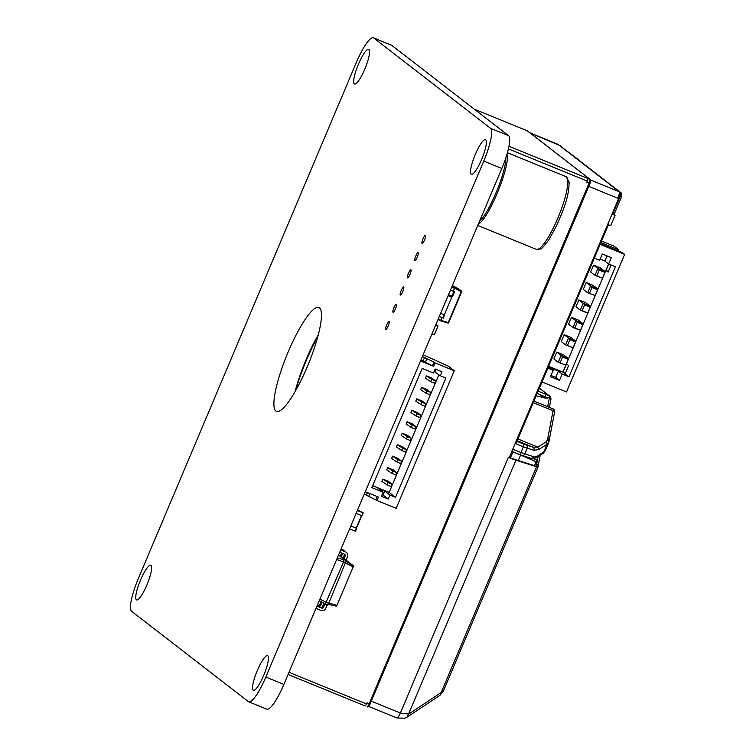 <?xml version="1.0" encoding="UTF-8"?>
<svg xmlns="http://www.w3.org/2000/svg" width="756" height="756" viewBox="0 0 756 756"><rect width="100%" height="100%" fill="white"/><g stroke="black" fill="none" stroke-linecap="round" stroke-linejoin="round"><path stroke-width="1.13" d="M490.559 128.331A31.166 6.483 112.2 0 1 483.764 161.104L265.819 677.055A31.166 6.483 112.2 0 1 248.724 701.804A31.166 6.483 112.2 0 1 248.403 701.615L131.563 611.273A31.166 6.483 112.2 0 1 138.357 578.501L356.312 62.55A31.166 6.483 112.2 0 1 373.398 37.8A31.166 6.483 112.2 0 1 373.729 37.989L490.559 128.331L508.627 135.711A31.166 6.483 112.2 0 1 501.823 168.475L483.764 161.104M508.627 135.711L391.788 45.369L373.729 37.989M248.724 701.804L266.783 709.175A31.166 6.483 112.2 0 0 283.878 684.435L501.823 168.475M373.398 37.8L391.466 45.18A31.166 6.483 112.2 0 1 391.788 45.369M422.065 243.451A4.366 0.907 112.2 0 1 422.973 238.972A4.366 0.907 112.2 0 1 425.411 235.39A4.366 0.907 112.2 0 1 424.607 239.775A4.366 0.907 112.2 0 1 422.113 243.47A4.366 0.907 112.2 0 1 422.065 243.451M414.798 260.65A4.366 0.907 112.2 0 1 415.705 256.171A4.366 0.907 112.2 0 1 418.144 252.589A4.366 0.907 112.2 0 1 417.34 256.974A4.366 0.907 112.2 0 1 414.846 260.669A4.366 0.907 112.2 0 1 414.798 260.65M407.541 277.839A4.366 0.907 112.2 0 1 408.438 273.37A4.366 0.907 112.2 0 1 410.886 269.788A4.366 0.907 112.2 0 1 410.073 274.173A4.366 0.907 112.2 0 1 407.588 277.868A4.366 0.907 112.2 0 1 407.541 277.839M385.74 329.436A4.366 0.907 112.2 0 1 386.647 324.967A4.366 0.907 112.2 0 1 389.085 321.385A4.366 0.907 112.2 0 1 388.282 325.77A4.366 0.907 112.2 0 1 385.787 329.465A4.366 0.907 112.2 0 1 385.74 329.436M393.007 312.237A4.366 0.907 112.2 0 1 393.914 307.768A4.366 0.907 112.2 0 1 396.352 304.186A4.366 0.907 112.2 0 1 395.539 308.571A4.366 0.907 112.2 0 1 393.054 312.266A4.366 0.907 112.2 0 1 393.007 312.237M400.274 295.038A4.366 0.907 112.2 0 1 401.181 290.569A4.366 0.907 112.2 0 1 403.619 286.987A4.366 0.907 112.2 0 1 402.806 291.372A4.366 0.907 112.2 0 1 400.321 295.067A4.366 0.907 112.2 0 1 400.274 295.038M319.476 307.853A56.095 11.661 112.2 0 1 307.862 365.356A56.095 11.661 112.2 0 1 276.469 411.387A56.095 11.661 112.2 0 1 286.883 355.046A56.095 11.661 112.2 0 1 318.89 307.512A56.095 11.661 112.2 0 1 319.476 307.853M295.086 391.608A56.095 11.661 112.2 0 1 318.333 334.672M150.935 565.412A18.702 3.884 112.2 0 1 147.07 584.577A18.702 3.884 112.2 0 1 136.6 599.914A18.702 3.884 112.2 0 1 140.077 581.137A18.702 3.884 112.2 0 1 150.737 565.299A18.702 3.884 112.2 0 1 150.935 565.412M368.881 49.452A18.702 3.884 112.2 0 1 365.016 68.616A18.702 3.884 112.2 0 1 354.555 83.963A18.702 3.884 112.2 0 1 358.023 65.186A18.702 3.884 112.2 0 1 368.692 49.338A18.702 3.884 112.2 0 1 368.881 49.452M485.721 139.803A18.702 3.884 112.2 0 1 481.846 158.968A18.702 3.884 112.2 0 1 471.385 174.305A18.702 3.884 112.2 0 1 474.853 155.528A18.702 3.884 112.2 0 1 485.522 139.69A18.702 3.884 112.2 0 1 485.721 139.803M267.775 655.754A18.702 3.884 112.2 0 1 263.901 674.919A18.702 3.884 112.2 0 1 253.44 690.256A18.702 3.884 112.2 0 1 256.908 671.479A18.702 3.884 112.2 0 1 267.577 655.641A18.702 3.884 112.2 0 1 267.775 655.754M420.922 359.998L433.642 366.348L435.097 362.908L454.28 370.752L396.163 508.334L376.97 500.5L378.425 497.061L365.29 491.693M433.642 366.348L420.506 360.99M441.948 371.763L435.172 368.994L433.481 373.01L422.188 368.399L371.82 487.639L383.103 492.25L381.411 496.267L388.187 499.026L389.879 495.019L395.52 497.325L445.898 378.076L440.247 375.77L441.948 371.763M382.082 494.679L383.084 495.085L384.785 491.069L378.009 488.31L383.103 492.25M364.26 494.14L376.97 500.5M377.225 496.569L375.912 499.678M423.143 354.744L448.421 366.216L454.28 370.752M432.583 365.535L434.029 362.096L435.097 362.908M422.377 356.558L434.029 362.096M434.152 371.423L440.247 375.77M384.785 491.069L389.879 495.019M383.084 495.085L388.187 499.026M372.651 485.654L389.151 492.392L438.867 374.702M389.151 492.392L395.52 497.325M435.154 371.829L436.174 369.4M425.241 362.53L426.696 359.091M423.114 360.895L424.57 357.456M369.892 493.573L368.578 496.683M367.482 492.591L366.452 495.038M382.867 479.068L381.893 481.364L387.081 484.842L391.032 486.448L392.005 484.161L388.282 481.288L382.867 479.068L388.055 482.545L387.081 484.842M387.715 467.605L386.741 469.901L391.929 473.369L395.879 474.985L396.843 472.689L393.129 469.816L387.715 467.605L392.893 471.082L391.929 473.369M392.553 456.142L391.589 458.429L396.768 461.907L400.718 463.522L401.691 461.226L397.968 458.353L392.553 456.142L397.741 459.61L396.768 461.907M397.401 444.67L396.427 446.966L401.616 450.444L405.566 452.05L406.53 449.763L402.816 446.89L397.401 444.67L402.579 448.147L406.53 449.763M402.239 433.207L401.275 435.503L406.454 438.971L410.404 440.587L411.377 438.3L407.654 435.418L402.239 433.207L407.427 436.685L411.377 438.3M407.087 421.744L406.114 424.04L411.302 427.509L415.252 429.125L416.216 426.828L412.502 423.955L407.087 421.744L412.266 425.222L411.302 427.509M411.925 410.281L410.962 412.568L416.14 416.046L420.09 417.662L421.064 415.365L417.34 412.493L411.925 410.281L417.114 413.749L416.14 416.046M416.773 398.809L415.8 401.105L420.988 404.583L424.938 406.189L425.902 403.902L422.188 401.02L416.773 398.809L421.952 402.286L420.988 404.583M421.612 387.346L420.648 389.642L425.826 393.111L429.777 394.726L430.75 392.43L427.036 389.557L421.612 387.346L426.8 390.824L425.826 393.111M426.46 375.883L425.486 378.17L430.674 381.648L434.624 383.264L435.588 380.967L431.874 378.094L426.46 375.883L431.638 379.351L430.674 381.648M421.952 402.286L425.902 403.902M426.8 390.824L430.75 392.43M412.266 425.222L416.216 426.828M407.427 436.685L406.454 438.971M397.741 459.61L401.691 461.226M417.114 413.749L421.064 415.365M402.579 448.147L401.616 450.444M431.638 379.351L435.588 380.967M392.893 471.082L396.843 472.689M388.055 482.545L392.005 484.161M324.9 604.044L323.464 607.446A1.247 1.219 -52.3 0 1 321.848 608.126L317.047 606.17A3.742 3.648 127.7 0 0 316.953 606.132L317.047 606.17M323.889 603.43L322.5 606.709A1.247 1.219 -52.3 0 1 320.894 607.389L317.076 605.84M315.98 608.429A1.247 1.219 -52.3 0 1 316.084 608.467L320.875 610.423A3.742 3.648 127.7 0 0 325.713 608.363L327.131 605.027M319.287 600.604L327.48 605.169L328.699 603.449L346.371 560.451L338.48 555.178M319.901 599.158L328.699 603.449M325.222 604.242L343.63 561.821L343.8 559.289L345.256 555.849A1.247 1.219 127.7 0 0 344.613 554.242L339.813 552.286A3.742 3.648 -52.3 0 1 339.718 552.239M321.045 601.682L319.807 604.62A1.247 1.219 -52.3 0 1 318.191 605.301L317.435 604.998M322.056 602.296L320.761 605.358A1.247 1.219 -52.3 0 1 319.145 606.047L317.312 605.291M327.764 604.242L336.382 606.17L336.94 605.386L353.213 566.858L353.43 565.809L346.087 560.139M336.647 559.516L345.889 562.747M337.327 557.909L346.371 560.451M328.718 602.891L336.94 605.386M342.846 558.552L344.301 555.112A1.247 1.219 127.7 0 0 344.282 554.11M342.648 553.439A1.247 1.219 127.7 0 1 342.553 553.761L341.107 557.2L343.073 558.004M340.143 556.463L341.599 553.023A1.247 1.219 127.7 0 0 341.608 553.014L342.553 553.761M338.49 555.15L340.38 555.925M345.549 563.05L353.213 566.858M345.927 561.245L353.43 565.809M340.691 549.943A1.247 1.219 127.7 0 0 340.776 549.99L345.577 551.946A3.742 3.648 -52.3 0 1 347.514 556.775L346.059 560.215M340.814 549.65L344.623 551.209A3.742 3.648 -52.3 0 1 345.454 551.691L346.409 552.428M341.041 549.111L342.884 549.858A3.742 3.648 -52.3 0 1 344.481 551.152M341.164 548.818L341.92 549.121A3.742 3.648 -52.3 0 1 342.761 549.603L343.715 550.34M341.296 548.497A3.742 3.648 -52.3 0 1 341.778 549.064M452.296 285.73L461.406 291.022L452.362 285.57L458.448 288.735A0.624 0.605 127.7 0 1 458.542 288.801A0.624 0.624 0 0 0 458.448 288.735M451.332 295.851L451.011 296.617M442.128 317.633L440.984 320.346L448.242 322.519L461.273 291.674L454.554 288.234L453.335 291.098L452.457 290.795M453.335 291.098L454.545 291.721L452.617 296.324L448.506 294.708M451.625 287.308L454.554 288.234L454.687 287.582L451.89 286.694M448.658 322.661L447.911 323.02A0.624 0.624 0 0 0 448.658 322.661L461.68 291.807A0.624 0.605 127.7 0 0 461.406 291.022L461.689 291.816L448.648 322.651A0.624 0.605 127.7 0 1 447.921 323.02L440.663 320.837L440.984 320.346L440.644 320.827L440.984 320.346L438.272 318.928M452.022 296.125L453.959 291.542L450.444 290.124M450.481 290.02L452.475 290.748M453.959 291.542L454.554 291.74L452.617 296.324M445.01 313.249L443.413 318.106L439.302 316.49M444.944 313.4L443.413 318.106M349.593 528.86L355.481 531.241L356.454 528.189M361.51 515.573L356.189 528.17L350.812 525.978L356.69 528.378L355.481 531.241M356.189 528.17L361.737 515.668L356.426 528.255M356.133 513.381L362.02 515.762L363.23 512.889L357.569 509.979M357.342 510.508L363.23 512.899L362.02 515.762M435.768 324.863L437.96 326.091L434.284 334.804L431.846 334.152M435.834 324.693L437.393 325.382M448.11 295.653L451.71 297.391L446.238 310.347L444.396 314.704L440.597 313.428M448.346 295.095L449.877 295.757M537.176 393.404L545.719 396.995L547.136 398.317M548.922 397.618L549.584 396.409A3.742 0.775 112.2 0 1 549.593 396.456A3.742 0.775 112.2 0 1 549.508 397.259L547.694 406.7M545.52 396.909L545.36 394.141L549.697 396.201M549.262 395.936L549.584 396.409A3.742 0.775 112.2 0 0 549.461 396.021L549.262 395.936M549.102 397.439L549.593 396.456M512.785 451.748L534.161 460.876A2.495 1.692 10.8 0 1 535.607 462.814A2.495 1.692 10.8 0 1 535.418 463.267L537.412 460.338L536.873 462.086L534.123 465.554L535.938 466.301L536.675 464.231A2.495 1.692 -169.2 0 1 538.121 466.159L537.941 466.934A9.97 0.558 22.9 0 1 537.998 467.019A9.97 0.558 22.9 0 1 537.781 467.047A9.97 0.558 22.9 0 1 536.571 466.735L515.942 460.206A12.465 0.699 22.9 0 1 515.79 460.158A12.465 0.699 22.9 0 1 508.363 457.361L509.242 457.522A12.465 0.699 22.9 0 0 510.394 457.956A12.465 0.699 22.9 0 0 513.258 458.958L533.887 465.479A9.97 0.558 22.9 0 0 534.123 465.554M518.229 460.527A49.868 10.367 -67.8 0 0 520.515 455.31M545.36 394.141L538.149 391.107M536.174 395.775L545.511 398.166L549.508 397.259A2.495 1.692 -169.2 0 1 550.954 399.196L550.009 396.342L539.368 388.215M533.367 458.684L537.412 460.338M537.932 466.613A2.495 1.692 -169.2 0 0 538.121 466.159L540.238 455.093M535.938 466.301L537.941 466.934M365.053 705.906L288.083 674.475L365.035 705.896A2.495 0.52 -67.8 0 0 365.053 705.906A2.495 0.52 -67.8 0 0 366.424 703.93L366.906 702.787L369.164 703.704L589.047 183.169L589.992 183.491L371.253 701.152L400.359 713.04L408.712 714.07L441.211 692.477L443.47 690.228M612.114 213.664L614.193 214.213L621.621 196.645L620.959 192.733M600.132 244.368L624.645 254.375L622.519 252.731L600.415 243.706M618.436 251.068L618.909 249.943L600.888 242.581M618.909 249.943L614.023 246.163L601.53 241.06M542.014 381.95L566.527 391.958L624.645 254.375M547.826 368.191L553.146 370.364L550.481 376.668L559.516 380.362L562.18 374.05L568.947 376.819L615.45 266.755L608.674 263.986L611.339 257.683L602.305 253.988L599.64 260.3L594.32 258.127M580.268 161.245L621.46 193.167M578.198 159.781L621.007 192.752L617.822 198.242A6.237 1.295 -67.8 0 0 619.183 191.684L557.796 144.216L579.143 160.177M620.799 193.423L509.251 457.512L620.714 193.612M508.363 457.361L400.359 713.04A6.237 1.295 112.2 0 1 396.947 717.992A6.237 1.295 112.2 0 1 396.881 717.954L368.607 706.406M536.571 466.735L441.211 692.477A6.237 4.101 56.4 0 1 439.803 695.425L443.328 691.135L537.998 467.019M608.674 263.986L604.847 261.028L607.011 255.915M600.141 259.11L604.847 261.028M568.947 376.819L562.899 372.141L608.608 263.929M611.122 264.987L608.107 272.103L605.991 270.459L608.712 264.005M568.635 365.554L565.252 373.577L563.125 371.933L566.518 363.91L568.635 365.554M562.18 374.05L558.353 371.101L549.319 367.407L553.146 370.364M548.62 366.31L562.899 372.141M559.516 380.362L555.688 377.405L558.353 371.101M550.982 375.486L555.688 377.405M619.825 191.967L590.597 180.013M515.942 460.206L407.304 717.019L439.803 695.425M612.048 214.156L615.025 215.375L613.229 213.986M545.435 449.981L543.791 452.003L536.921 456.473L534.416 457.011L520.941 452.542L523.36 446.805L515.904 443.763L608.41 224.768L610.668 225.694L615.025 215.375M516.924 441.343L523.908 444.188A2.495 0.52 -67.8 0 1 523.36 446.805L533.934 450.368L538.754 449.48L547.051 444.282A2.495 1.692 -122.1 0 0 546.097 441.91L547.58 439.463L553.042 410.725A5.613 1.162 -67.8 0 0 552.91 408.826L533.934 401.077M533.934 450.368A2.495 2.145 -72.5 0 0 532.952 447.174L537.799 447.108L546.097 441.91M608.391 271.442L605.991 270.459M565.526 372.916L563.125 371.933M563.589 354.829L556.813 352.069L553.912 358.949L558.268 362.313L565.781 365.101L568.2 359.365L567.945 358.202L563.589 354.829M570.931 337.441L564.165 334.681L561.254 341.561L565.611 344.925L573.124 347.703L575.543 341.977L575.288 340.814L570.931 337.441M578.85 299.896L575.949 306.775L580.306 310.149L583.207 303.269L578.85 299.896L585.626 302.665L589.982 306.029L583.207 303.269L584.596 304.895L590.238 307.191L589.982 306.029M571.508 317.284L568.597 324.163L572.953 327.537L575.864 320.657L571.508 317.284L578.283 320.053L582.63 323.417L575.864 320.657L577.244 322.283L582.885 324.589L582.63 323.417M600.321 267.889L593.545 265.12L590.634 271.999L594.991 275.364L602.504 278.151L604.923 272.415L604.668 271.253L600.321 267.889M592.969 285.277L586.202 282.508L583.292 289.387L587.648 292.752L595.161 295.539L597.58 289.803L597.325 288.641L592.969 285.277M371.253 701.152L370.242 703.638M534.416 457.011L531.723 458.495L522.056 455.452A2.495 2.145 107.5 0 1 521.829 455.367L519.599 454.526M536.921 456.473L536.013 457.767C533.008 458.835 531.581 459.072 531.723 458.495M547.58 439.463L548.922 441.702L548.554 442.959L547.051 444.282L543.177 453.241L536.013 457.767M543.177 453.241L545.256 450.756L548.554 442.959M538.754 449.48L537.799 447.108L517.917 438.99M565.781 365.101L558.268 362.313L561.169 355.433L556.813 352.069M560.13 362.795L562.558 357.059L561.169 355.433L567.945 358.202M573.124 347.703L565.611 344.925L568.512 338.045L564.165 334.681M567.482 345.407L569.901 339.671L568.512 338.045L575.288 340.814M584.596 304.895L582.167 310.621L580.306 310.149L587.072 312.908L587.818 312.927L590.238 307.191M577.244 322.283L574.825 328.01L572.953 327.537L580.466 330.315L582.885 324.589M602.504 278.151L594.991 275.364L597.902 268.484L593.545 265.12M596.862 275.845L599.281 270.109L597.902 268.484L604.668 271.253M595.161 295.539L587.648 292.752L590.549 285.872L586.202 282.508M589.519 293.233L591.939 287.497L590.549 285.872L597.325 288.641M562.558 357.059L568.2 359.365M569.901 339.671L575.543 341.977M582.167 310.621L587.818 312.927M574.825 328.01L580.466 330.315M599.281 270.109L604.923 272.415M591.939 287.497L597.58 289.803M590.143 179.399A1.247 1.219 -52.3 0 0 589.869 179.238A3.742 0.775 -67.8 0 1 589.047 183.169L586.798 182.243L587.28 181.1A2.495 0.52 112.2 0 0 587.818 178.473L589.869 179.238L527.414 130.939A1.247 1.219 -52.3 0 1 527.688 131.1L590.143 179.399C590.965 179.72 590.908 181.081 589.992 183.491L589.812 183.831M525.137 130.004L527.376 130.92A3.742 0.775 -67.8 0 1 527.414 130.939L524.947 129.852A2.495 0.52 -67.8 0 0 524.919 129.843A2.495 0.52 -67.8 0 0 524.891 129.834L474.305 109.176M295.709 390.521A56.095 11.661 112.2 0 1 317.652 337.242M479.521 221.281C489.283 212.776 506.114 172.236 505.802 157.966M538.574 249.017A39.265 8.165 -67.8 0 0 557.815 218.182A39.265 8.165 -67.8 0 0 557.815 218.172L557.767 218.361A39.265 8.165 -67.8 0 0 557.843 218.172A39.265 8.165 112.2 0 1 538.584 248.989L540.852 248.752M557.843 218.172A39.265 8.165 -67.8 0 0 567.718 180.089L569.164 182.546M540.427 248.979L536.306 249.348A39.265 8.165 -67.8 0 0 538.584 249.017M567.718 180.117L569.126 182.092C568.918 197.618 563.239 210.31 556.737 225.411L548.752 239.935C543.602 246.702 540.909 249.678 540.663 248.866M283.878 684.435L265.819 677.055M322.5 606.709L323.464 607.446M320.894 607.389L321.848 608.126M319.807 604.62L320.761 605.358M318.191 605.301L319.145 606.047M345.256 555.849L344.301 555.112M345.577 551.946L344.623 551.209M342.884 549.858L341.92 549.121M440.644 320.827L438.045 319.476L447.911 323.02M458.627 288.868A0.624 0.605 127.7 0 0 458.542 288.801L461.5 291.079A0.624 0.624 0 0 1 461.689 291.816M442.818 317.907L444.112 314.855M356.463 528.293L355.244 531.166M362.993 512.814L361.784 515.687M437.27 325.278L437.8 325.694M451.578 297.07L449.773 295.672M539.434 394.349L543.8 397.732M535.598 462.322L535.418 463.267M535.909 463.787L537.289 460.517M550.765 399.65A2.495 1.692 -169.2 0 0 550.954 399.196L549.385 407.389M538.178 456.388L536.675 464.231M612.814 213.844L621.441 193.404M588.716 186.354L617.822 198.242M523.908 444.188L526.195 445.048A2.495 2.145 -72.5 0 1 527.168 448.242L524.749 453.978A2.495 2.145 107.5 0 1 522.056 455.452L519.57 454.526A2.495 0.52 112.2 0 0 520.941 452.542L512.757 449.206M519.542 454.507L511.84 451.36L519.57 454.526A2.495 0.52 112.2 0 1 519.542 454.507M533.273 402.655L553.042 410.725A2.495 1.692 -169.2 0 1 554.488 412.663C554.706 410.347 554.176 409.072 552.91 408.826M517.18 440.739L532.952 447.174L526.195 445.048M529.937 132.839L557.796 144.216A6.237 1.295 -67.8 0 0 557.73 144.179A6.237 1.295 -67.8 0 0 557.654 144.16M369.164 703.704L370.1 704.025C368.975 706.595 367.983 707.474 367.114 706.671A3.742 0.775 -67.8 0 0 369.164 703.704M538.206 455.556A2.495 1.692 57.9 0 1 537.573 456.766M542.033 453.156L541.4 454.365M554.299 413.116A2.495 1.692 -169.2 0 0 554.488 412.663L548.922 441.702M549.045 440.531L547.788 438.14M289 672.311L366.424 703.93M508.41 148.894L587.28 181.1M508.977 146.277L587.818 178.473M474.324 109.185L524.947 129.852M478.34 224.069C488.574 219.353 510.725 165.356 506.955 154.319M567.718 180.089A39.265 8.165 -67.8 0 0 565.998 176.639L507.418 152.721M437.337 325.326L437.875 325.732M451.634 297.108L449.829 295.709M539.406 388.13L550.009 396.342M368.597 706.416L396.947 717.992L404.933 718.2L407.304 717.019M529.909 132.81L560.631 145.861M510.347 457.938L512.861 452.183M477.764 225.439L536.306 249.348M569.164 182.083L565.998 176.639"/></g></svg>
